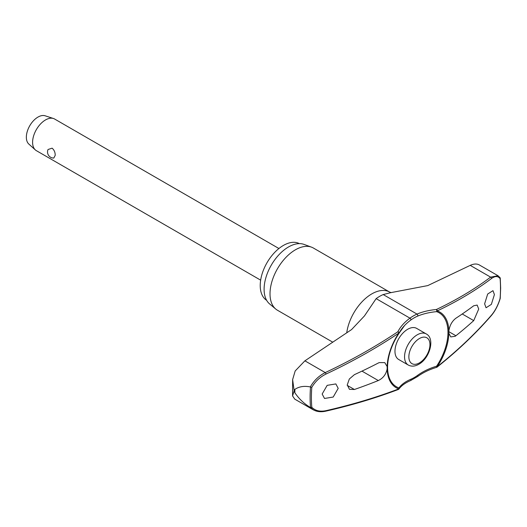 <?xml version="1.0" encoding="UTF-8"?>
<svg xmlns="http://www.w3.org/2000/svg" width="527" height="527" viewBox="0 0 527 527"><rect width="100%" height="100%" fill="white"/><g stroke="black" fill="none" stroke-linecap="round" stroke-linejoin="round"><path stroke-width="0.79" d="M498.035 275.733L479.069 264.804C476.625 263.599 473.681 263.79 470.236 265.371L427.759 285.594L390.547 292.702L383.201 294.567A38.511 22.233 120 0 0 376.146 298.638L364.46 315.923L351.568 329.579L304.896 360.83L295.179 370.968L292.623 379.598L294.125 390.652L294.863 389.394A137.521 79.399 120 0 0 294.856 391.093A137.521 79.399 120 0 0 294.863 392.78L294.125 390.817L292.577 395.948L294.745 399.13L313.288 409.835M448.859 330.91A43.655 25.204 120 0 0 437.239 310.93A1.219 0.823 -115.5 0 0 436.442 309.481A1.219 0.402 84.5 0 1 436.731 311.141A1.219 0.402 84.5 0 1 436.725 311.193A1.219 0.402 84.5 0 1 436.587 311.641A42.707 24.657 -60 0 1 447.976 332.346A42.707 24.657 -60 0 1 436.587 366.199L436.679 367.326A1.219 1.219 0 0 0 437.087 367.115A1.219 0.639 -128.4 0 0 437.239 366.693A43.655 25.204 120 0 0 448.859 333.288L448.859 330.91C449.722 325.363 452.074 321.134 455.901 318.229A478.753 260.621 2.7 0 0 473.72 305.765L477.166 305.08L478.714 309.053L473.72 320.607A478.753 291.332 177.2 0 1 455.901 335.745L455.157 336.292L450.769 336.918L448.859 333.288M398.603 389.308A1.219 1.014 -144.3 0 0 398.965 387.918A42.707 24.657 -60 0 1 387.576 367.214A42.707 24.657 -60 0 1 387.641 364.934A42.707 24.657 -60 0 1 398.965 333.36L398.781 333.13A43.655 25.204 120 0 0 387.154 366.535L387.154 368.913C386.074 374.335 383.122 378.215 378.3 380.553A478.753 260.621 -177.3 0 1 354.401 389.499L349.46 389.321L347.24 384.96L349.329 378.999L354.401 374.657A478.753 291.332 -2.8 0 0 378.3 363.031L379.242 362.602L384.756 362.622L387.154 366.535M398.985 333.341A1.219 0.85 -153.2 0 0 399.058 333.229A1.219 0.85 -153.2 0 0 399.123 332.906A1.219 0.85 -153.2 0 0 399.117 332.853A1.219 0.85 -153.2 0 0 397.859 331.753A1.219 0.573 56.2 0 1 398.781 333.13A477.488 309.066 -6.9 0 1 325.996 374.065C320.021 376.989 315.291 381.423 311.8 387.352L310.522 387.002A134.569 77.693 120 0 0 310.107 397.49A134.569 77.693 120 0 0 310.522 407.503L311.8 407.272A133.706 77.199 -60 0 1 311.404 397.536A133.706 77.199 -60 0 1 311.8 387.352M399.11 333.077A50.447 32.654 173.1 0 1 404.631 325.442A50.447 32.654 173.1 0 1 410.836 320.027A1.219 0.606 -126.1 0 0 410.935 319.586A1.219 0.606 -126.1 0 0 409.966 318.163A51.435 33.293 -6.9 0 0 397.859 331.753A476.27 308.275 173.1 0 1 325.264 372.589C318.934 375.764 313.954 380.547 310.324 386.943L310.522 387.002M310.324 386.943C304.25 385.711 299.099 386.528 294.863 389.394M266.616 300.285A32.727 18.893 -60 0 1 260.226 285.535A32.727 18.893 -60 0 1 274.251 252.874A32.727 18.893 -60 0 1 299.329 243.619M332.8 342.201L277.459 310.245A35.922 20.737 -60 0 1 275.759 309.059A35.922 20.737 -60 0 1 270.015 293.802A35.922 20.737 -60 0 1 284.54 258.909A35.922 20.737 -60 0 1 311.503 247.15A35.922 20.737 -60 0 1 313.381 248.026L389.749 292.123A35.922 20.737 -60 0 1 389.828 292.169M311.503 247.15L304 244.396A34.551 19.947 120 0 0 278.072 255.707A34.551 19.947 120 0 0 264.099 289.264A34.551 19.947 120 0 0 269.62 303.941L275.759 309.059M410.836 320.027A36.574 21.12 -60 0 1 417.542 316.16A50.447 25.105 -173.9 0 1 436.587 311.641A1.219 0.988 -71.1 0 0 437.239 310.93A477.488 237.637 6.1 0 0 491.533 278.493C495.149 275.885 498.002 275.931 500.103 278.638A133.706 77.199 -60 0 1 500.498 288.368A133.706 77.199 -60 0 1 500.103 298.552L500.004 298.104L500.103 298.552C498.002 305.285 495.149 310.798 491.533 315.093A477.488 309.066 173.1 0 1 437.239 366.693L436.587 366.199A50.447 32.654 -6.9 0 0 417.542 375.389A36.574 21.12 -60 0 1 410.836 379.256A50.447 25.105 6.1 0 0 398.965 387.918A1.219 0.988 108.9 0 1 398.781 388.9A1.219 0.751 69.2 0 1 398.405 389.44A1.219 1.219 0 0 0 398.959 389.018C401.317 385.731 405.184 382.918 410.553 380.586L417.628 376.509C423.043 372.582 429.4 369.519 436.679 367.326M408.273 365.033L398.689 359.5A17.958 10.369 -60 0 1 394.967 351.278A17.958 10.369 -60 0 1 402.812 333.202A17.958 10.369 -60 0 1 416.653 328.387L426.231 333.92A17.958 10.369 120 0 0 417.252 334.81A17.958 10.369 120 0 0 404.552 356.805A17.958 10.369 120 0 0 408.273 365.033C411.455 366.706 414.953 366.463 418.774 364.289C429.597 358.498 435.447 338.604 426.231 333.92M494.412 294.573L491.355 304.382L486.052 307.755L484.623 303.835L487.679 294.033L492.976 290.66L494.412 294.573M387.154 368.913A43.655 25.204 120 0 0 398.781 388.9A477.488 237.637 -173.9 0 1 325.996 410.665C320.021 411.903 315.291 410.777 311.8 407.272M338.202 388.373L333.196 397.048L324.513 398.471L322.162 394.025L327.175 385.349L335.857 383.926L338.202 388.373M278.921 248.52L54.637 119.036A18.267 10.547 120 0 0 53.464 118.509A18.267 10.547 120 0 0 39.848 124.715A18.267 10.547 120 0 0 32.595 142.31A18.267 10.547 120 0 0 35.335 149.912A18.267 10.547 120 0 0 36.376 150.669L260.654 280.153M55.197 155.36L53.8 158.047A6.087 6.087 0 0 1 48.049 149.503L52.114 148.173C54.209 149.978 55.236 152.369 55.197 155.36M53.464 118.509L45.138 115.795A16.436 9.493 120 0 0 32.885 121.375A16.436 9.493 120 0 0 26.35 137.211A16.436 9.493 120 0 0 28.82 144.055L35.335 149.912M500.004 277.604L500.103 278.638L500.116 277.742L498.022 275.753L490.604 277.13A1.219 0.935 53 0 1 491.533 278.493M437.087 367.115C457.535 350.877 475.644 333.67 491.408 315.482A1.219 0.758 -139.1 0 0 491.533 315.093M304.896 360.83L325.264 372.589A1.219 0.422 64.8 0 1 325.996 374.065M310.522 407.503L313.301 409.815M325.614 411.205A1.219 0.599 -102.9 0 0 325.646 411.198L325.646 411.198A1.219 0.599 -102.9 0 0 325.996 410.665M294.863 392.78C299.099 398.965 304.25 403.84 310.324 407.404M417.542 375.389A1.219 0.606 53.9 0 1 417.766 376.021A1.219 0.606 53.9 0 1 417.628 376.509M470.236 265.371L490.604 277.13A476.27 237.031 -173.9 0 1 436.442 309.481A51.435 25.599 6.1 0 0 417.022 314.092A38.511 22.233 120 0 0 409.966 318.163L376.146 298.638M417.542 316.16A1.219 0.79 -113.1 0 0 417.766 315.64A1.219 0.79 -113.1 0 0 417.022 314.092L383.201 294.567M410.836 379.256A1.219 0.79 66.9 0 1 410.935 379.967A1.219 0.79 66.9 0 1 410.553 380.586M346.74 332.84A35.922 20.737 -60 0 1 364.052 299.764A35.922 20.737 -60 0 1 389.749 292.123L391.199 292.643M361.97 371.127L378.3 380.553M408.86 356.805A14.914 8.61 120 0 0 419.406 362.899A14.914 8.61 120 0 0 429.953 344.632A14.914 8.61 120 0 0 419.406 338.538A14.914 8.61 120 0 0 408.86 356.805M462.245 313.987L473.72 320.607M448.806 331.648L455.901 335.745M347.247 385.369L354.401 389.499M292.623 379.598L292.577 395.948M500.242 278.098L500.65 288.025L500.242 298.401C498.107 305.331 495.163 311.016 491.408 315.482M387.641 364.934C388.359 354.375 392.141 343.848 398.985 333.354A1.219 1.219 0 0 0 399.058 333.229L404.631 325.442M313.209 409.762C316.747 411.745 320.89 412.226 325.646 411.198C351.647 405.256 375.903 398.004 398.405 389.44"/></g></svg>
